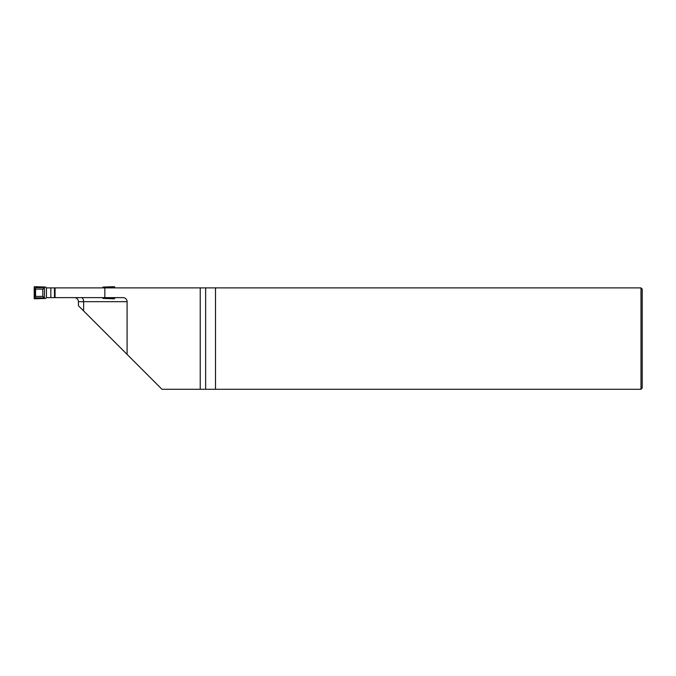 <?xml version="1.0" encoding="UTF-8"?>
<svg xmlns="http://www.w3.org/2000/svg" width="676" height="676" viewBox="0 0 676 676"><rect width="100%" height="100%" fill="white"/><g stroke="black" fill="none" stroke-linecap="round" stroke-linejoin="round"><path stroke-width="1.01" d="M83.63 310.943L83.63 301.673L78.416 301.673L78.416 305.729L127.088 354.401L127.088 301.673A4.056 4.056 0 0 0 123.032 297.617L46.433 297.617L45.605 298.446L34.206 298.792L34.206 286.717L35.71 286.734L35.71 287.68L34.839 288.263L34.839 297.246L35.71 297.82L35.71 298.767M127.088 354.401L161.97 389.283L200.231 389.283L200.231 287.883L104.839 287.883L104.839 297.617M215.517 389.283L640.983 389.283L640.983 287.883L205.648 287.883L205.648 389.283L215.517 389.283L215.517 287.883M200.231 389.283L205.648 389.283M104.839 287.883L46.433 287.883L46.433 297.617M200.231 287.883L205.648 287.883M640.983 287.883L642.2 289.1L642.2 388.066L640.983 389.283M78.416 301.673A4.056 4.056 0 0 0 74.36 297.617M55.052 287.883L55.052 297.617M35.71 297.82L44.439 297.939L44.439 287.562L35.71 287.68M35.71 286.734L45.605 287.055L46.433 287.883M50.852 287.883L50.852 297.617M35.566 296.418L42.791 296.418L42.791 289.091L35.566 289.091L35.566 296.418L34.839 297.246M35.566 289.091L34.839 288.263M42.791 289.091L44.439 287.562M42.791 296.418L44.439 297.939M113.314 297.617L113.01 298.767L114.514 298.792L114.92 297.617M104.281 287.883L113.01 287.68L113.01 286.734L114.514 286.717L114.92 287.883M113.01 297.82L104.281 297.617M102.287 297.617L103.115 298.446L113.01 298.767M113.01 286.734L103.115 287.055L102.287 287.883M127.088 301.673L83.63 301.673A4.056 2.315 90 0 0 81.314 297.617M43.703 297.82L43.703 298.488M43.703 287.013L43.703 287.68M105.017 297.82L105.017 298.488M105.017 287.013L105.017 287.68M54.477 297.617L54.477 287.883"/></g></svg>
